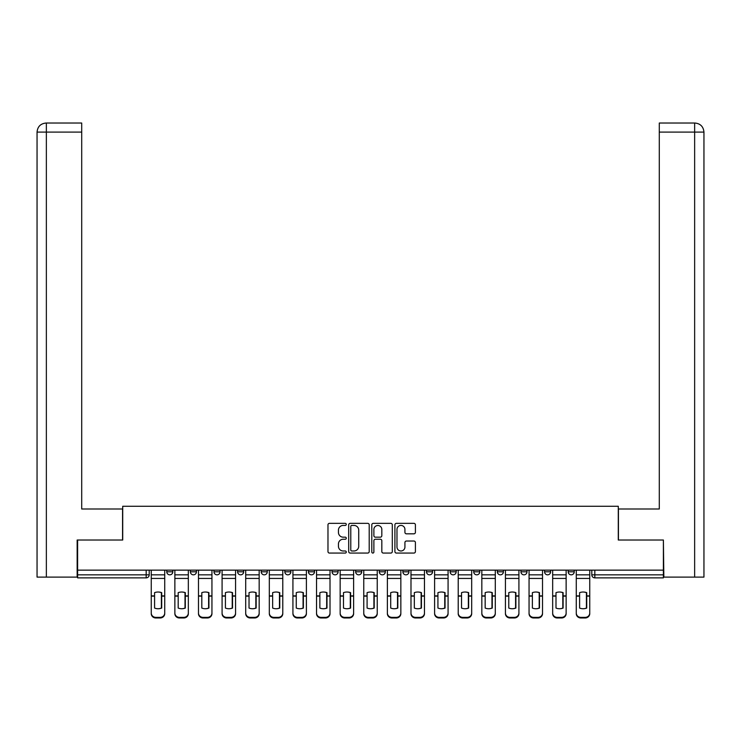 <?xml version="1.0" encoding="UTF-8"?>
<svg xmlns="http://www.w3.org/2000/svg" width="741" height="741" viewBox="0 0 741 741"><rect width="100%" height="100%" fill="white"/><g stroke="black" fill="none" stroke-linecap="round" stroke-linejoin="round"><path stroke-width="1.11" d="M346.279 524.387A1.037 1.037 0 0 0 345.241 523.35L329.458 523.35A1.482 1.482 0 0 0 327.976 524.841L327.976 551.582A1.482 1.482 0 0 0 329.458 553.064L345.241 553.064A1.037 1.037 0 0 0 346.279 552.026A1.037 1.037 0 0 0 345.241 550.989L343.203 550.989A4.752 4.752 0 0 1 338.442 546.228L338.442 544.005A4.752 4.752 0 0 1 343.203 539.244L345.241 539.244A1.037 1.037 0 0 0 346.279 538.207A1.037 1.037 0 0 0 345.241 537.169L343.203 537.169A4.752 4.752 0 0 1 338.442 532.418L338.442 530.185A4.752 4.752 0 0 1 343.203 525.434L345.241 525.434A1.037 1.037 0 0 0 346.279 524.387M426.501 570.144L426.501 571.811L432.559 571.811A3.029 3.029 0 0 1 429.53 574.84A3.029 3.029 0 0 1 426.501 571.811L426.501 570.144M355.671 570.144L355.671 571.811L361.719 571.811A3.029 3.029 0 0 1 358.69 574.84A3.029 3.029 0 0 1 355.671 571.811L355.671 570.144M308.441 570.144L308.441 571.811L314.499 571.811A3.029 3.029 0 0 1 311.47 574.84A3.029 3.029 0 0 1 308.441 571.811L308.441 570.144M284.831 570.144L284.831 571.811L290.88 571.811A3.029 3.029 0 0 1 287.86 574.84A3.029 3.029 0 0 1 284.831 571.811L284.831 570.144M237.602 570.144L237.602 571.811L243.659 571.811A3.029 3.029 0 0 1 240.63 574.84A3.029 3.029 0 0 1 237.602 571.811L237.602 570.144M413.923 533.826A1.482 1.482 0 0 0 415.405 532.344L415.405 524.841A1.482 1.482 0 0 0 413.923 523.35L396.389 523.35A1.482 1.482 0 0 0 394.907 524.841L394.907 551.582A1.482 1.482 0 0 0 396.389 553.064L413.923 553.064A1.482 1.482 0 0 0 415.405 551.582L415.405 542.514A1.482 1.482 0 0 0 413.923 541.032L406.42 541.032A1.482 1.482 0 0 0 404.929 542.514L404.929 547.015A3.974 3.974 0 0 1 400.955 550.989A3.974 3.974 0 0 1 396.981 547.015L396.981 529.407A3.974 3.974 0 0 1 400.955 525.434A3.974 3.974 0 0 1 404.929 529.407L404.929 532.344A1.482 1.482 0 0 0 406.42 533.826L413.923 533.826M46.359 577.109L37.05 577.109L37.05 132.102C37.596 126.591 40.616 123.562 46.118 123.025L81.705 123.025L81.705 132.102L46.359 132.102L46.359 577.109L77.157 577.109L77.157 540.022L122.719 540.022L122.719 506.27L618.281 506.27L618.281 540.022L663.39 540.022L663.39 570.144L77.61 570.144L77.61 574.84L149.21 574.84L149.21 570.144L149.21 574.84A3.029 3.029 0 0 1 146.181 577.869L77.61 577.869L77.61 574.84M77.61 540.022L77.61 570.144M369.203 524.841A1.482 1.482 0 0 0 367.712 523.35L350.187 523.35A1.482 1.482 0 0 0 348.696 524.841L348.696 551.582A1.482 1.482 0 0 0 350.187 553.064L367.712 553.064A1.482 1.482 0 0 0 369.203 551.582L369.203 524.841M373.288 523.35L390.813 523.35A1.482 1.482 0 0 1 392.304 524.841L392.304 551.582A1.482 1.482 0 0 1 390.813 553.064L383.31 553.064A1.482 1.482 0 0 1 381.828 551.582L381.828 540.735A1.482 1.482 0 0 0 380.346 539.244L375.363 539.244A1.482 1.482 0 0 0 373.881 540.735L373.881 552.026A1.037 1.037 0 0 1 372.843 553.064A1.037 1.037 0 0 1 371.797 552.026L371.797 524.841A1.482 1.482 0 0 1 373.288 523.35M591.79 570.144L591.79 574.84L663.39 574.84L663.39 577.869L594.819 577.869A3.029 3.029 0 0 1 591.79 574.84M663.39 570.144L663.39 574.84M574.229 570.144L574.229 571.811A3.029 3.029 0 0 1 571.209 574.84A3.029 3.029 0 0 1 568.18 571.811L574.229 571.811A3.029 3.029 0 0 1 571.209 574.84M568.18 570.144L568.18 571.811M550.619 570.144L550.619 571.811A3.029 3.029 0 0 1 547.59 574.84A3.029 3.029 0 0 1 544.57 571.811L550.619 571.811M544.57 570.144L544.57 571.811M527.008 570.144L527.008 571.811A3.029 3.029 0 0 1 523.98 574.84A3.029 3.029 0 0 1 520.951 571.811L527.008 571.811M520.951 570.144L520.951 571.811M503.398 570.144L503.398 571.811A3.029 3.029 0 0 1 500.37 574.84A3.029 3.029 0 0 1 497.341 571.811L503.398 571.811M497.341 570.144L497.341 571.811M479.779 570.144L479.779 571.811A3.029 3.029 0 0 1 476.759 574.84A3.029 3.029 0 0 1 473.731 571.811A3.029 3.029 0 0 0 476.759 574.84M473.731 570.144L473.731 571.811L479.779 571.811M456.169 570.144L456.169 571.811A3.029 3.029 0 0 1 453.14 574.84A3.029 3.029 0 0 1 450.12 571.811A3.029 3.029 0 0 0 453.14 574.84M450.12 570.144L450.12 571.811L456.169 571.811M432.559 570.144L432.559 571.811A3.029 3.029 0 0 1 429.53 574.84M408.949 570.144L408.949 571.811A3.029 3.029 0 0 1 405.92 574.84A3.029 3.029 0 0 1 402.891 571.811L408.949 571.811M402.891 570.144L402.891 571.811M385.329 570.144L385.329 571.811A3.029 3.029 0 0 1 382.31 574.84A3.029 3.029 0 0 1 379.281 571.811L385.329 571.811L385.329 570.144M379.281 570.144L379.281 571.811M361.719 570.144L361.719 571.811M338.109 570.144L338.109 571.811A3.029 3.029 0 0 1 335.08 574.84A3.029 3.029 0 0 1 332.051 571.811L338.109 571.811L338.109 570.144M332.051 570.144L332.051 571.811M314.499 570.144L314.499 571.811L314.499 570.144M290.88 571.811L290.88 570.144L290.88 571.811A3.029 3.029 0 0 1 287.86 574.84M267.269 570.144L267.269 571.811A3.029 3.029 0 0 1 264.241 574.84A3.029 3.029 0 0 1 261.221 571.811A3.029 3.029 0 0 0 264.241 574.84A3.029 3.029 0 0 0 267.269 571.811L267.269 570.144M261.221 570.144L261.221 571.811L267.269 571.811M243.659 570.144L243.659 571.811M220.049 570.144L220.049 571.811A3.029 3.029 0 0 1 217.02 574.84A3.029 3.029 0 0 1 213.992 571.811A3.029 3.029 0 0 0 217.02 574.84A3.029 3.029 0 0 0 220.049 571.811L213.992 571.811L213.992 570.144M190.381 570.144L190.381 571.811L196.43 571.811L196.43 570.144L196.43 571.811A3.029 3.029 0 0 1 193.41 574.84A3.029 3.029 0 0 1 190.381 571.811A3.029 3.029 0 0 0 193.41 574.84M166.771 570.144L166.771 571.811L172.82 571.811L172.82 570.144L172.82 571.811A3.029 3.029 0 0 1 169.791 574.84A3.029 3.029 0 0 1 166.771 571.811A3.029 3.029 0 0 0 169.791 574.84M351.818 525.434A1.037 1.037 0 0 0 350.78 526.471L350.78 549.942A1.037 1.037 0 0 0 351.818 550.989L353.976 550.989A4.752 4.752 0 0 0 358.727 546.228L358.727 530.185A4.752 4.752 0 0 0 353.976 525.434L351.818 525.434M381.828 529.482A3.974 3.974 0 0 0 377.854 525.508A3.974 3.974 0 0 0 373.881 529.482L373.881 535.687A1.482 1.482 0 0 0 375.363 537.169L380.346 537.169A1.482 1.482 0 0 0 381.828 535.687L381.828 529.482M161.39 608.185L161.39 592.531M157.99 592.022A9.383 8.253 180 0 1 161.39 592.643M151.257 596.746L151.257 613.048A4.539 4.307 0 0 0 155.795 617.355L160.186 617.355A4.539 4.307 0 0 0 164.724 613.048L164.724 613.668A4.539 4.307 180 0 1 160.186 617.975L160.186 617.355M157.99 608.741A9.383 8.901 180 0 0 161.39 608.074M161.695 596.125L161.695 592.643A9.383 8.253 180 0 0 158.139 592.022A9.383 8.253 180 0 0 154.582 592.643L154.582 608.074A9.383 8.901 180 0 0 161.695 608.074L161.695 596.125L164.724 596.125L164.724 613.668M164.724 570.144L164.724 596.125M151.257 570.144L151.257 613.668A4.539 4.307 180 0 0 155.795 617.975L160.186 617.975M185.009 608.185L185.009 592.531M181.601 592.022A9.383 8.253 180 0 1 185.009 592.643M174.867 596.746L174.867 613.048A4.539 4.307 0 0 0 179.405 617.355L183.796 617.355A4.539 4.307 0 0 0 188.334 613.048L188.334 613.668A4.539 4.307 180 0 1 183.796 617.975L183.796 617.355M181.601 608.741A9.383 8.901 180 0 0 185.009 608.074M208.619 608.185L208.619 592.531M205.211 592.022A9.383 8.253 180 0 1 208.619 592.643M198.477 596.746L198.477 613.048A4.539 4.307 0 0 0 203.015 617.355L207.406 617.355A4.539 4.307 0 0 0 211.945 613.048L211.945 613.668A4.539 4.307 180 0 1 207.406 617.975L207.406 617.355M205.211 608.741A9.383 8.901 180 0 0 208.619 608.074M122.571 540.022L122.571 508.993L81.705 508.993L81.705 132.102M46.127 123.025C40.607 123.571 37.578 126.591 37.05 132.102L37.05 486.291L37.05 132.102L46.359 132.102L46.359 123.025L81.705 123.025M618.429 540.022L618.429 508.993L659.295 508.993L659.295 123.025L694.854 123.025L659.295 123.025M703.95 486.291L703.95 132.102L703.95 577.109L663.843 577.109L663.39 540.022M694.641 123.025L692.594 123.025L694.641 123.025L694.641 132.102L659.295 132.102M694.641 577.109L694.641 132.102L703.95 132.102C703.404 126.591 700.384 123.562 694.882 123.025M185.306 596.125L185.306 592.643A9.383 8.253 180 0 0 181.749 592.022A9.383 8.253 180 0 0 178.192 592.643L178.192 608.074A9.383 8.901 180 0 0 185.306 608.074L185.306 596.125L188.334 596.125L188.334 613.668M188.334 570.144L188.334 596.125M174.867 570.144L174.867 613.668A4.539 4.307 180 0 0 179.405 617.975L183.796 617.975M208.925 596.125L208.925 592.643A9.383 8.253 180 0 0 205.368 592.022A9.383 8.253 180 0 0 201.811 592.643L201.811 608.074A9.383 8.901 180 0 0 208.925 608.074L208.925 596.125L211.945 596.125L211.945 613.668M211.945 570.144L211.945 596.125M198.477 570.144L198.477 613.668A4.539 4.307 180 0 0 203.015 617.975L207.406 617.975M232.229 608.185L232.229 592.531M228.821 592.022A9.383 8.253 180 0 1 232.229 592.643M222.087 596.746L222.087 613.048A4.539 4.307 0 0 0 226.635 617.355L231.016 617.355A4.539 4.307 0 0 0 235.564 613.048L235.564 613.668A4.539 4.307 180 0 1 231.016 617.975L231.016 617.355M228.821 608.741A9.383 8.901 180 0 0 232.229 608.074M255.84 608.185L255.84 592.531M252.44 592.022A9.383 8.253 180 0 1 255.84 592.643M245.706 596.746L245.706 613.048A4.539 4.307 0 0 0 250.245 617.355L254.635 617.355A4.539 4.307 0 0 0 259.174 613.048L259.174 613.668A4.539 4.307 180 0 1 254.635 617.975L254.635 617.355M252.44 608.741A9.383 8.901 180 0 0 255.84 608.074M279.459 608.185L279.459 592.531M276.05 592.022A9.383 8.253 180 0 1 279.459 592.643M269.316 596.746L269.316 613.048A4.539 4.307 0 0 0 273.855 617.355L278.245 617.355A4.539 4.307 0 0 0 282.784 613.048L282.784 613.668A4.539 4.307 180 0 1 278.245 617.975L278.245 617.355M276.05 608.741A9.383 8.901 180 0 0 279.459 608.074M232.535 596.125L232.535 592.643A9.383 8.253 180 0 0 228.978 592.022A9.383 8.253 180 0 0 225.421 592.643L225.421 608.074A9.383 8.901 180 0 0 232.535 608.074L232.535 596.125L235.564 596.125L235.564 613.668M235.564 570.144L235.564 596.125M222.087 570.144L222.087 613.668A4.539 4.307 180 0 0 226.635 617.975L231.016 617.975M256.145 596.125L256.145 592.643A9.383 8.253 180 0 0 252.588 592.022A9.383 8.253 180 0 0 249.032 592.643L249.032 608.074A9.383 8.901 180 0 0 256.145 608.074L256.145 596.125L259.174 596.125L259.174 613.668M259.174 570.144L259.174 596.125M245.706 570.144L245.706 613.668A4.539 4.307 180 0 0 250.245 617.975L254.635 617.975M279.755 596.125L279.755 592.643A9.383 8.253 180 0 0 276.198 592.022A9.383 8.253 180 0 0 272.642 592.643L272.642 608.074A9.383 8.901 180 0 0 279.755 608.074L279.755 596.125L282.784 596.125L282.784 613.668M282.784 570.144L282.784 596.125M269.316 570.144L269.316 613.668A4.539 4.307 180 0 0 273.855 617.975L278.245 617.975M303.069 608.185L303.069 592.531M299.66 592.022A9.383 8.253 180 0 1 303.069 592.643M292.927 596.746L292.927 613.048A4.539 4.307 0 0 0 297.465 617.355L301.856 617.355A4.539 4.307 0 0 0 306.394 613.048L306.394 613.668A4.539 4.307 180 0 1 301.856 617.975L301.856 617.355M299.66 608.741A9.383 8.901 180 0 0 303.069 608.074M303.375 596.125L303.375 592.643A9.383 8.253 180 0 0 299.818 592.022A9.383 8.253 180 0 0 296.261 592.643L296.261 608.074A9.383 8.901 180 0 0 303.375 608.074L303.375 596.125L306.394 596.125L306.394 613.668M306.394 570.144L306.394 596.125M292.927 570.144L292.927 613.668A4.539 4.307 180 0 0 297.465 617.975L301.856 617.975M326.679 608.185L326.679 592.531M323.271 592.022A9.383 8.253 180 0 1 326.679 592.643M316.537 596.746L316.537 613.048A4.539 4.307 0 0 0 321.085 617.355L325.466 617.355A4.539 4.307 0 0 0 330.014 613.048L330.014 613.668A4.539 4.307 180 0 1 325.466 617.975L325.466 617.355M323.271 608.741A9.383 8.901 180 0 0 326.679 608.074M326.985 596.125L326.985 592.643A9.383 8.253 180 0 0 323.428 592.022A9.383 8.253 180 0 0 319.871 592.643L319.871 608.074A9.383 8.901 180 0 0 326.985 608.074L326.985 596.125L330.014 596.125L330.014 613.668M330.014 570.144L330.014 596.125M316.537 570.144L316.537 613.668A4.539 4.307 180 0 0 321.085 617.975L325.466 617.975M350.289 608.185L350.289 592.531M346.89 592.022A9.383 8.253 180 0 1 350.289 592.643M340.156 596.746L340.156 613.048A4.539 4.307 0 0 0 344.695 617.355L349.085 617.355A4.539 4.307 0 0 0 353.624 613.048L353.624 613.668A4.539 4.307 180 0 1 349.085 617.975L349.085 617.355M346.89 608.741A9.383 8.901 180 0 0 350.289 608.074M350.595 596.125L350.595 592.643A9.383 8.253 180 0 0 347.038 592.022A9.383 8.253 180 0 0 343.481 592.643L343.481 608.074A9.383 8.901 180 0 0 350.595 608.074L350.595 596.125L353.624 596.125L353.624 613.668M353.624 570.144L353.624 596.125M340.156 570.144L340.156 613.668A4.539 4.307 180 0 0 344.695 617.975L349.085 617.975M373.909 608.185L373.909 592.531M370.5 592.022A9.383 8.253 180 0 1 373.909 592.643M363.766 596.746L363.766 613.048A4.539 4.307 0 0 0 368.305 617.355L372.695 617.355A4.539 4.307 0 0 0 377.234 613.048L377.234 613.668A4.539 4.307 180 0 1 372.695 617.975L372.695 617.355M370.5 608.741A9.383 8.901 180 0 0 373.909 608.074M374.205 596.125L374.205 592.643A9.383 8.253 180 0 0 370.648 592.022A9.383 8.253 180 0 0 367.091 592.643L367.091 608.074A9.383 8.901 180 0 0 374.205 608.074L374.205 596.125L377.234 596.125L377.234 613.668M377.234 570.144L377.234 596.125M363.766 570.144L363.766 613.668A4.539 4.307 180 0 0 368.305 617.975L372.695 617.975M397.519 608.185L397.519 592.531M394.11 592.022A9.383 8.253 180 0 1 397.519 592.643M387.376 596.746L387.376 613.048A4.539 4.307 0 0 0 391.915 617.355L396.305 617.355A4.539 4.307 0 0 0 400.844 613.048L400.844 613.668A4.539 4.307 180 0 1 396.305 617.975L396.305 617.355M394.11 608.741A9.383 8.901 180 0 0 397.519 608.074M397.824 596.125L397.824 592.643A9.383 8.253 180 0 0 394.268 592.022A9.383 8.253 180 0 0 390.711 592.643L390.711 608.074A9.383 8.901 180 0 0 397.824 608.074L397.824 596.125L400.844 596.125L400.844 613.668M400.844 570.144L400.844 596.125M387.376 570.144L387.376 613.668A4.539 4.307 180 0 0 391.915 617.975L396.305 617.975M421.129 608.185L421.129 592.531M417.729 592.022A9.383 8.253 180 0 1 421.129 592.643M410.986 596.746L410.986 613.048A4.539 4.307 0 0 0 415.534 617.355L419.915 617.355A4.539 4.307 0 0 0 424.463 613.048L424.463 613.668A4.539 4.307 180 0 1 419.915 617.975L419.915 617.355M417.729 608.741A9.383 8.901 180 0 0 421.129 608.074M421.434 596.125L421.434 592.643A9.383 8.253 180 0 0 417.878 592.022A9.383 8.253 180 0 0 414.321 592.643L414.321 608.074A9.383 8.901 180 0 0 421.434 608.074L421.434 596.125L424.463 596.125L424.463 613.668M424.463 570.144L424.463 596.125M410.986 570.144L410.986 613.668A4.539 4.307 180 0 0 415.534 617.975L419.915 617.975M444.739 608.185L444.739 592.531M441.34 592.022A9.383 8.253 180 0 1 444.739 592.643M434.606 596.746L434.606 613.048A4.539 4.307 0 0 0 439.144 617.355L443.535 617.355A4.539 4.307 0 0 0 448.073 613.048L448.073 613.668A4.539 4.307 180 0 1 443.535 617.975L443.535 617.355M441.34 608.741A9.383 8.901 180 0 0 444.739 608.074M445.045 596.125L445.045 592.643A9.383 8.253 180 0 0 441.488 592.022A9.383 8.253 180 0 0 437.931 592.643L437.931 608.074A9.383 8.901 180 0 0 445.045 608.074L445.045 596.125L448.073 596.125L448.073 613.668M448.073 570.144L448.073 596.125M434.606 570.144L434.606 613.668A4.539 4.307 180 0 0 439.144 617.975L443.535 617.975M468.358 608.185L468.358 592.531M464.95 592.022A9.383 8.253 180 0 1 468.358 592.643M458.216 596.746L458.216 613.048A4.539 4.307 0 0 0 462.755 617.355L467.145 617.355A4.539 4.307 0 0 0 471.684 613.048L471.684 613.668A4.539 4.307 180 0 1 467.145 617.975L467.145 617.355M464.95 608.741A9.383 8.901 180 0 0 468.358 608.074M468.655 596.125L468.655 592.643A9.383 8.253 180 0 0 465.098 592.022A9.383 8.253 180 0 0 461.541 592.643L461.541 608.074A9.383 8.901 180 0 0 468.655 608.074L468.655 596.125L471.684 596.125L471.684 613.668M471.684 570.144L471.684 596.125M458.216 570.144L458.216 613.668A4.539 4.307 180 0 0 462.755 617.975L467.145 617.975M491.968 608.185L491.968 592.531M488.56 592.022A9.383 8.253 180 0 1 491.968 592.643M481.826 596.746L481.826 613.048A4.539 4.307 0 0 0 486.365 617.355L490.755 617.355A4.539 4.307 0 0 0 495.294 613.048L495.294 613.668A4.539 4.307 180 0 1 490.755 617.975L490.755 617.355M488.56 608.741A9.383 8.901 180 0 0 491.968 608.074M492.274 596.125L492.274 592.643A9.383 8.253 180 0 0 488.717 592.022A9.383 8.253 180 0 0 485.16 592.643L485.16 608.074A9.383 8.901 180 0 0 492.274 608.074L492.274 596.125L495.294 596.125L495.294 613.668M495.294 570.144L495.294 596.125M481.826 570.144L481.826 613.668A4.539 4.307 180 0 0 486.365 617.975L490.755 617.975M515.579 608.185L515.579 592.531M512.179 592.022A9.383 8.253 180 0 1 515.579 592.643M505.436 596.746L505.436 613.048A4.539 4.307 0 0 0 509.984 617.355L514.365 617.355A4.539 4.307 0 0 0 518.913 613.048L518.913 613.668A4.539 4.307 180 0 1 514.365 617.975L514.365 617.355M512.179 608.741A9.383 8.901 180 0 0 515.579 608.074M515.884 596.125L515.884 592.643A9.383 8.253 180 0 0 512.327 592.022A9.383 8.253 180 0 0 508.771 592.643L508.771 608.074A9.383 8.901 180 0 0 515.884 608.074L515.884 596.125L518.913 596.125L518.913 613.668M518.913 570.144L518.913 596.125M505.436 570.144L505.436 613.668A4.539 4.307 180 0 0 509.984 617.975L514.365 617.975M539.189 608.185L539.189 592.531M535.789 592.022A9.383 8.253 180 0 1 539.189 592.643M529.055 596.746L529.055 613.048A4.539 4.307 0 0 0 533.594 617.355L537.985 617.355A4.539 4.307 0 0 0 542.523 613.048L542.523 613.668A4.539 4.307 180 0 1 537.985 617.975L537.985 617.355M535.789 608.741A9.383 8.901 180 0 0 539.189 608.074M539.494 596.125L539.494 592.643A9.383 8.253 180 0 0 535.938 592.022A9.383 8.253 180 0 0 532.381 592.643L532.381 608.074A9.383 8.901 180 0 0 539.494 608.074L539.494 596.125L542.523 596.125L542.523 613.668M542.523 570.144L542.523 596.125M529.055 570.144L529.055 613.668A4.539 4.307 180 0 0 533.594 617.975L537.985 617.975M562.808 608.185L562.808 592.531M559.399 592.022A9.383 8.253 180 0 1 562.808 592.643M552.666 596.746L552.666 613.048A4.539 4.307 0 0 0 557.204 617.355L561.595 617.355A4.539 4.307 0 0 0 566.133 613.048L566.133 613.668A4.539 4.307 180 0 1 561.595 617.975L561.595 617.355M559.399 608.741A9.383 8.901 180 0 0 562.808 608.074M563.104 596.125L563.104 592.643A9.383 8.253 180 0 0 559.548 592.022A9.383 8.253 180 0 0 555.991 592.643L555.991 608.074A9.383 8.901 180 0 0 563.104 608.074L563.104 596.125L566.133 596.125L566.133 613.668M566.133 570.144L566.133 596.125M552.666 570.144L552.666 613.668A4.539 4.307 180 0 0 557.204 617.975L561.595 617.975M586.418 608.185L586.418 592.531M583.01 592.022A9.383 8.253 180 0 1 586.418 592.643M576.276 596.746L576.276 613.048A4.539 4.307 0 0 0 580.814 617.355L585.205 617.355A4.539 4.307 0 0 0 589.743 613.048L589.743 613.668A4.539 4.307 180 0 1 585.205 617.975L585.205 617.355M583.01 608.741A9.383 8.901 180 0 0 586.418 608.074M586.724 596.125L586.724 592.643A9.383 8.253 180 0 0 583.167 592.022A9.383 8.253 180 0 0 579.61 592.643L579.61 608.074A9.383 8.901 180 0 0 586.724 608.074L586.724 596.125L589.743 596.125L589.743 613.668M589.743 570.144L589.743 596.125M576.276 570.144L576.276 613.668A4.539 4.307 180 0 0 580.814 617.975L585.205 617.975M146.181 570.144L146.181 577.869M594.819 570.144L594.819 577.869M161.695 595.884L164.724 595.884M151.257 595.884L154.582 595.884M151.257 578.434L164.724 578.434M151.257 596.125L154.582 596.125M151.257 574.84L164.724 574.84M155.795 617.355L155.795 617.975M37.05 132.102L37.05 486.291M185.306 595.884L188.334 595.884M174.867 595.884L178.192 595.884M174.867 578.434L188.334 578.434M174.867 596.125L178.192 596.125M174.867 574.84L188.334 574.84M179.405 617.355L179.405 617.975M208.925 595.884L211.945 595.884M198.477 595.884L201.811 595.884M198.477 578.434L211.945 578.434M198.477 596.125L201.811 596.125M198.477 574.84L211.945 574.84M203.015 617.355L203.015 617.975M232.535 595.884L235.564 595.884M222.087 595.884L225.421 595.884M222.087 578.434L235.564 578.434M222.087 596.125L225.421 596.125M222.087 574.84L235.564 574.84M226.635 617.355L226.635 617.975M256.145 595.884L259.174 595.884M245.706 595.884L249.032 595.884M245.706 578.434L259.174 578.434M245.706 596.125L249.032 596.125M245.706 574.84L259.174 574.84M250.245 617.355L250.245 617.975M279.755 595.884L282.784 595.884M269.316 595.884L272.642 595.884M269.316 578.434L282.784 578.434M269.316 596.125L272.642 596.125M269.316 574.84L282.784 574.84M273.855 617.355L273.855 617.975M303.375 595.884L306.394 595.884M292.927 595.884L296.261 595.884M292.927 578.434L306.394 578.434M292.927 596.125L296.261 596.125M292.927 574.84L306.394 574.84M297.465 617.355L297.465 617.975M326.985 595.884L330.014 595.884M316.537 595.884L319.871 595.884M316.537 578.434L330.014 578.434M316.537 596.125L319.871 596.125M316.537 574.84L330.014 574.84M321.085 617.355L321.085 617.975M350.595 595.884L353.624 595.884M340.156 595.884L343.481 595.884M340.156 578.434L353.624 578.434M340.156 596.125L343.481 596.125M340.156 574.84L353.624 574.84M344.695 617.355L344.695 617.975M374.205 595.884L377.234 595.884M363.766 595.884L367.091 595.884M363.766 578.434L377.234 578.434M363.766 596.125L367.091 596.125M363.766 574.84L377.234 574.84M368.305 617.355L368.305 617.975M397.824 595.884L400.844 595.884M387.376 595.884L390.711 595.884M387.376 578.434L400.844 578.434M387.376 596.125L390.711 596.125M387.376 574.84L400.844 574.84M391.915 617.355L391.915 617.975M421.434 595.884L424.463 595.884M410.986 595.884L414.321 595.884M410.986 578.434L424.463 578.434M410.986 596.125L414.321 596.125M410.986 574.84L424.463 574.84M415.534 617.355L415.534 617.975M445.045 595.884L448.073 595.884M434.606 595.884L437.931 595.884M434.606 578.434L448.073 578.434M434.606 596.125L437.931 596.125M434.606 574.84L448.073 574.84M439.144 617.355L439.144 617.975M468.655 595.884L471.684 595.884M458.216 595.884L461.541 595.884M458.216 578.434L471.684 578.434M458.216 596.125L461.541 596.125M458.216 574.84L471.684 574.84M462.755 617.355L462.755 617.975M492.274 595.884L495.294 595.884M481.826 595.884L485.16 595.884M481.826 578.434L495.294 578.434M481.826 596.125L485.16 596.125M481.826 574.84L495.294 574.84M486.365 617.355L486.365 617.975M515.884 595.884L518.913 595.884M505.436 595.884L508.771 595.884M505.436 578.434L518.913 578.434M505.436 596.125L508.771 596.125M505.436 574.84L518.913 574.84M509.984 617.355L509.984 617.975M539.494 595.884L542.523 595.884M529.055 595.884L532.381 595.884M529.055 578.434L542.523 578.434M529.055 596.125L532.381 596.125M529.055 574.84L542.523 574.84M533.594 617.355L533.594 617.975M563.104 595.884L566.133 595.884M552.666 595.884L555.991 595.884M552.666 578.434L566.133 578.434M552.666 596.125L555.991 596.125M552.666 574.84L566.133 574.84M557.204 617.355L557.204 617.975M586.724 595.884L589.743 595.884M576.276 595.884L579.61 595.884M576.276 578.434L589.743 578.434M576.276 596.125L579.61 596.125M576.276 574.84L589.743 574.84M580.814 617.355L580.814 617.975"/></g></svg>
